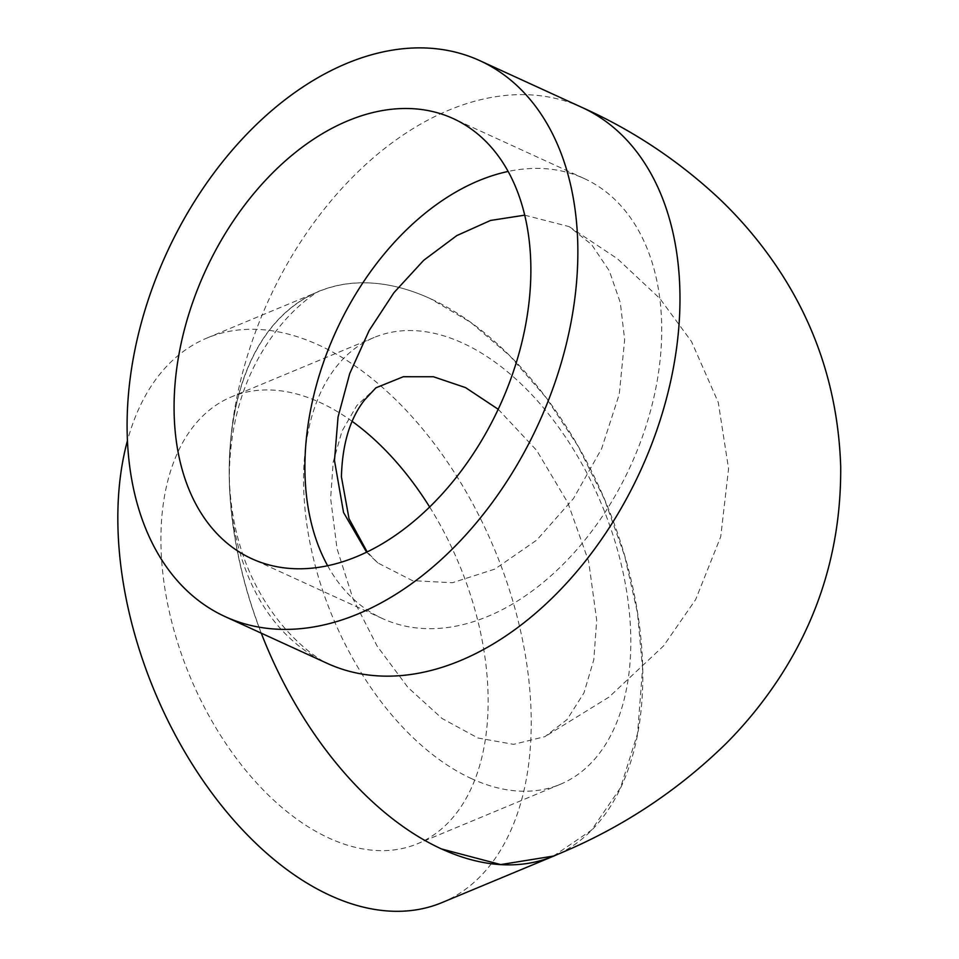 <?xml version="1.0" encoding="UTF-8"?>
<svg xmlns="http://www.w3.org/2000/svg" width="959" height="959" viewBox="0 0 959 959"><rect width="100%" height="100%" fill="white"/><g stroke="black" fill="none" stroke-linecap="round" stroke-linejoin="round"><path stroke-width="0.72" stroke-dasharray="4.79 3.6" d="M553.451 856.063L591.487 830.17L620.521 787.723L637.579 733.467L642.566 668.375L637.471 612.873L624.645 555.872L604.566 499.567L578.001 446.103L545.995 397.553L509.744 355.765L470.677 322.356L430.255 298.597A305.765 184.2 67.4 0 0 318.556 291.584A305.765 184.2 67.4 0 0 239.594 561.399A305.765 184.2 67.4 0 0 441.751 849.063M261.256 633.168A305.765 184.2 -112.6 0 1 229.285 479.212L229.285 479.212A305.765 184.2 -112.6 0 1 318.412 291.512A305.765 184.2 -112.6 0 1 430.219 298.609A305.765 184.2 -112.6 0 1 430.327 298.633A305.765 184.2 -112.6 0 1 631.537 581.801A305.765 184.2 -112.6 0 1 558.749 853.834M498.212 409.277L536.668 450.406L567.848 502.768L588.622 561.279L596.69 620.173L593.837 659.624L583.971 692.877L567.045 719.574L545 736.62L513.592 744.352L477.966 738.01L442.111 718.519L407.923 687.435L377.091 646.03L353.008 598.788L337.029 548.704L330.627 498.38L333.193 462.106L341.991 431.154L356.796 405.609L376.012 387.784M524.729 215.164L569.167 226.624L591.583 244.545L609.301 270.822L620.305 302.636L624.657 339.702L619.238 394.353L601.605 448.728L573.422 498.608L536.788 540.061L494.88 569.095L452.384 582.748L412.442 580.639L377.81 562.933L366.602 552.192M442.027 902.575A305.765 184.2 67.4 0 0 520.977 632.7A305.765 184.2 67.4 0 0 318.76 345.072A305.765 184.2 67.4 0 0 207.024 338.012A305.765 184.2 67.4 0 0 127.439 440.696M327.642 565.738A242.028 161.939 -65.4 0 0 382.569 618.603A242.028 161.939 -65.4 0 0 568.555 558.725A242.028 161.939 -65.4 0 0 661.662 324.298A242.028 161.939 -65.4 0 0 584.055 178.47A242.028 161.939 -65.4 0 0 508.15 171.445M352.217 421.409A242.028 145.804 67.4 0 0 319.958 402.432A242.028 145.804 67.4 0 0 231.515 396.846A242.028 145.804 67.4 0 0 169.024 610.463A242.028 145.804 67.4 0 0 329.093 838.142A242.028 145.804 67.4 0 0 417.537 843.74A242.028 145.804 67.4 0 0 429.656 507.011M471.768 778.756A242.028 145.804 -112.6 0 1 311.699 551.077A242.028 145.804 -112.6 0 1 374.202 337.46A242.028 145.804 -112.6 0 1 462.646 343.046A242.028 145.804 -112.6 0 1 622.703 570.725A242.028 145.804 -112.6 0 1 560.212 784.342A242.028 145.804 -112.6 0 1 471.768 778.756M581.873 107.384A305.765 204.579 -65.4 0 0 346.906 183.025A305.765 204.579 -65.4 0 0 229.285 479.176A305.765 204.579 -65.4 0 0 327.331 663.412C326.396 663.412 302.792 651.245 278.925 621.12C248.105 581.921 231.563 534.619 229.309 479.188C229.273 423.315 243.994 375.101 273.495 334.559C296.595 302.888 320.774 289.906 319.695 290.949L318.412 291.512M569.167 226.624L617.452 258.762L659.84 298.489L691.547 341.62L718.267 402.42L728.576 468.735L720.724 536.704L695.659 599.567L663.508 645.958L609.013 697.085L545 736.62M584.055 178.47L453.211 118.58M374.202 337.46L231.515 396.846M560.212 784.342L417.537 843.74M377.81 562.933L367.177 551.916M382.569 618.603L251.726 558.701M207.024 338.012L318.556 291.584"/><path stroke-width="1.44" d="M376.012 387.784L403.319 376.731L433.432 376.755L465.559 387.616L498.212 409.277M366.602 552.192L343.55 512.514L334.475 460.488L338.048 417.033L349.723 373.578L369.155 330.507L393.969 292.639L423.71 260.297L456.82 235.578L490.505 220.462L524.729 215.164M127.163 432.425A305.765 204.579 114.6 0 1 244.785 136.274A305.765 204.579 114.6 0 1 479.74 60.621A305.765 204.579 114.6 0 1 577.786 244.857A305.765 204.579 114.6 0 1 460.164 541.008A305.765 204.579 114.6 0 1 225.197 616.649A305.765 204.579 114.6 0 1 127.163 432.425M558.749 853.834A305.765 184.2 -112.6 0 1 553.595 856.135A305.765 184.2 -112.6 0 1 441.859 849.075A305.765 184.2 -112.6 0 1 441.787 849.039L500.706 864.574L553.451 856.063C618.651 829.775 676.155 792.302 725.963 743.633C745.706 723.853 763.364 702.12 778.948 678.445C820.748 614.659 841.331 543.981 840.695 466.386C838.082 388.839 814.551 319.083 770.113 257.108C754.493 235.375 737.063 215.451 717.823 197.35C677.378 159.865 632.065 129.873 581.873 107.384L479.74 60.621M127.439 440.696A305.765 184.2 67.4 0 0 330.292 895.514A305.765 184.2 67.4 0 0 442.027 902.575L553.595 856.135M174.13 412.873A242.028 161.939 114.6 0 1 267.225 178.458A242.028 161.939 114.6 0 1 453.211 118.58A242.028 161.939 114.6 0 1 530.818 264.408A242.028 161.939 114.6 0 1 437.712 498.824A242.028 161.939 114.6 0 1 251.726 558.701A242.028 161.939 114.6 0 1 174.13 412.873M508.15 171.445A242.028 161.939 -65.4 0 0 304.962 472.775A242.028 161.939 -65.4 0 0 327.642 565.738M429.656 507.011A242.028 145.804 67.4 0 0 352.217 421.409M441.787 849.039L441.751 849.063A305.765 184.2 -112.6 0 1 261.256 633.168M225.197 616.649L327.331 663.412A305.765 204.579 -65.4 0 0 562.298 587.759A305.765 204.579 -65.4 0 0 679.907 291.608A305.765 204.579 -65.4 0 0 581.873 107.384M375.832 387.904L364.648 399.891C350.035 418.388 342.291 444.041 341.416 476.851L349.028 518.711L367.177 551.916"/></g></svg>
